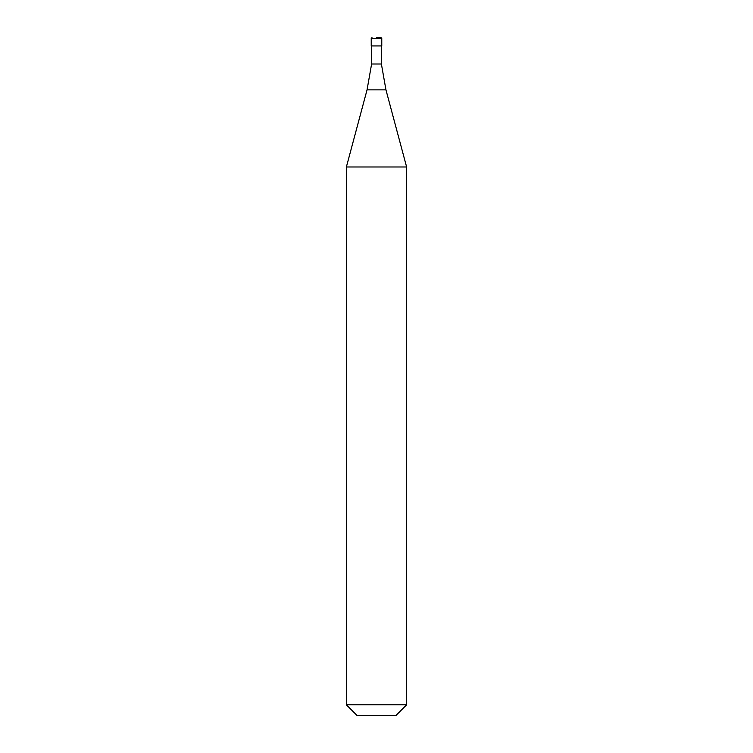 <?xml version="1.0" encoding="UTF-8"?>
<svg xmlns="http://www.w3.org/2000/svg" width="753" height="753" viewBox="0 0 753 753"><rect width="100%" height="100%" fill="white"/><g stroke="black" fill="none" stroke-linecap="round" stroke-linejoin="round"><path stroke-width="1.13" d="M376.5 37.65L381.018 37.65L376.5 37.65M381.771 38.403L381.771 45.933L371.229 45.933L371.229 38.403L381.771 38.403L381.018 37.65M381.394 45.933L381.394 64.005L371.606 64.005L367.05 89.861L385.95 89.861L406.62 166.987L346.38 166.987L346.38 704.808L406.62 704.808L406.62 166.987M406.62 704.808L396.078 715.35L356.922 715.35L346.38 704.808M371.229 38.403L371.982 37.65M381.394 64.005L385.95 89.861M371.606 45.933L371.606 64.005M367.05 89.861L346.38 166.987"/></g></svg>
